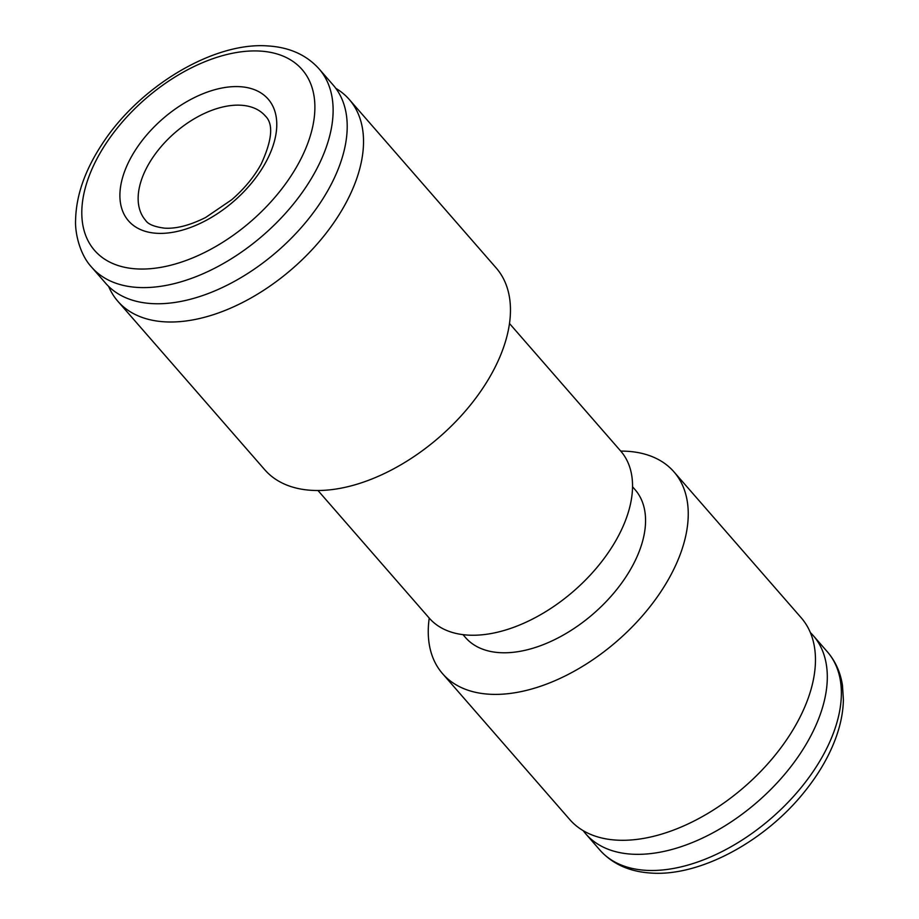 <?xml version="1.0" encoding="UTF-8"?>
<svg xmlns="http://www.w3.org/2000/svg" width="919" height="919" viewBox="0 0 919 919"><rect width="100%" height="100%" fill="white"/><g stroke="black" fill="none" stroke-linecap="round" stroke-linejoin="round"><path stroke-width="1.38" d="M108.649 286.429A153.519 90.165 -41.1 0 0 117.827 301.248L264.752 469.747A153.519 90.165 -41.1 0 0 311.461 490.321A153.519 90.165 -41.1 0 0 468.345 407.565A153.519 90.165 -41.1 0 0 496.18 267.957L349.243 99.459A153.519 90.165 -41.1 0 0 335.814 88.35M620.75 451.103A153.519 90.165 138.9 0 1 627.263 451.286A153.519 90.165 138.9 0 1 673.96 471.861A153.519 90.165 138.9 0 1 646.137 611.457A153.519 90.165 138.9 0 1 489.253 694.213A153.519 90.165 138.9 0 1 442.544 673.65A153.519 90.165 138.9 0 1 429.23 618.096A127.052 74.623 -41.1 0 0 467.863 635.098A127.052 74.623 -41.1 0 0 597.695 566.609A127.052 74.623 -41.1 0 0 620.727 451.08L509.494 323.511M462.981 634.65L465.531 637.579A112.497 66.076 -41.1 0 0 499.752 652.651A112.497 66.076 -41.1 0 0 614.708 592.008A112.497 66.076 -41.1 0 0 635.098 489.712L632.548 486.783M151.646 303.58A150.877 88.615 138.9 0 1 105.742 283.362L91.67 267.211A150.877 88.615 138.9 0 0 137.563 287.429A150.877 88.615 138.9 0 0 291.737 206.097A150.877 88.615 138.9 0 0 319.088 68.902L333.172 85.053A150.877 88.615 138.9 0 1 305.82 222.249A150.877 88.615 138.9 0 1 151.646 303.58M117.827 301.248A153.519 90.165 -41.1 0 0 164.535 321.822A153.519 90.165 -41.1 0 0 321.42 239.055A153.519 90.165 -41.1 0 0 349.243 99.459M442.544 673.65L569.757 819.541A153.519 90.165 -41.1 0 0 616.465 840.115A153.519 90.165 -41.1 0 0 773.35 757.348A153.519 90.165 -41.1 0 0 801.184 617.752L673.96 471.861M810.363 632.571A150.877 88.615 138.9 0 1 813.269 635.638A150.877 88.615 138.9 0 1 785.917 772.833A150.877 88.615 138.9 0 1 631.744 854.165A150.877 88.615 138.9 0 1 585.84 833.947A150.877 88.615 138.9 0 1 583.186 830.65M241.065 105.237A79.402 46.639 138.9 0 1 265.223 115.874C273.655 123.812 272.288 139.895 261.134 164.145C254.058 176.976 244.247 188.843 231.691 199.745L205.58 217.516C189.842 225.373 176.161 228.911 164.535 228.153C154.277 226.821 147.936 224.19 145.524 220.25A79.402 46.639 138.9 0 1 159.929 148.039A79.402 46.639 138.9 0 1 241.065 105.237M156.701 233.288A92.647 54.416 -41.1 0 0 264.821 164.007A92.647 54.416 -41.1 0 0 239.974 86.685A92.647 54.416 -41.1 0 0 131.854 155.966A92.647 54.416 -41.1 0 0 156.701 233.288M136.471 268.888A137.643 80.838 138.9 0 1 99.562 154.013A137.643 80.838 138.9 0 1 260.203 51.085A137.643 80.838 138.9 0 1 297.124 165.96A137.643 80.838 138.9 0 1 136.471 268.888M645.816 870.316A150.877 88.615 138.9 0 1 599.912 850.098C612.514 864.067 629.526 871.717 650.962 873.05C699.853 876.715 765.148 841.333 804.688 791.546C818.507 774.384 828.8 756.739 835.566 738.635C840.552 725.171 843.16 712.191 843.401 699.704L842.459 685.321C840.437 672.317 835.405 661.129 827.341 651.789A150.877 88.615 138.9 0 1 799.989 788.973A150.877 88.615 138.9 0 1 645.816 870.316M319.088 68.902C306.498 54.933 289.485 47.283 268.038 45.95C213.713 41.619 139.343 86.489 102.158 144.053C85.007 170.118 76.151 195.414 75.599 219.951C74.876 232.61 79.666 254.483 91.67 267.211M585.84 833.947L599.912 850.098M429.207 618.073L317.974 490.505M813.269 635.638L827.341 651.789"/></g></svg>
